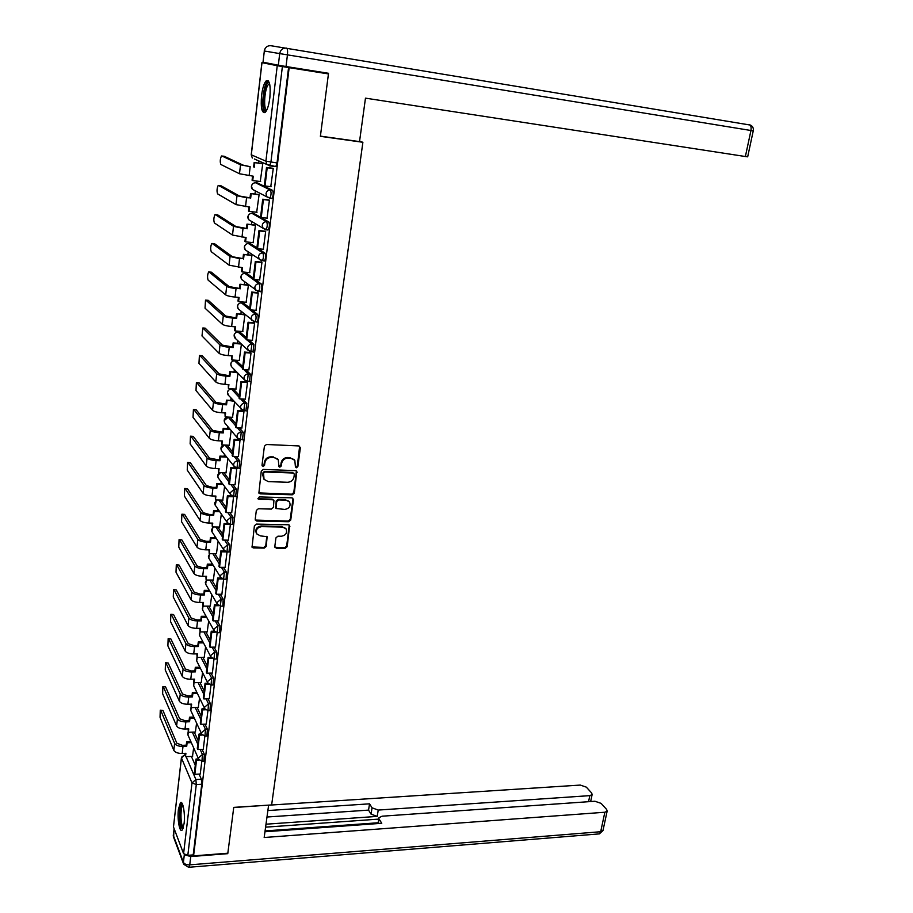 <?xml version="1.0" encoding="UTF-8"?>
<svg xmlns="http://www.w3.org/2000/svg" width="913" height="913" viewBox="0 0 913 913"><rect width="100%" height="100%" fill="white"/><g stroke="black" fill="none" stroke-linecap="round" stroke-linejoin="round"><path stroke-width="1.37" d="M296.463 467.776L297.866 466.6L300.366 447.792L298.825 445.932L266.448 444.494L264.405 446.206L262.008 465.231L263.127 466.52L264.542 465.322L264.861 462.868C265.649 459.422 267.817 457.596 271.366 457.402L274.071 457.504L278.248 459.753L278.967 466.669L279.869 467.159L281.284 465.961L281.603 463.53C282.402 460.095 284.559 458.28 288.074 458.075L290.756 458.189L294.831 460.357L295.378 466.497L296.463 467.776M295.447 467.079L297.33 466.018L299.635 446.183M262.077 465.778L264.051 464.74L264.359 462.286L264.861 462.868M278.842 466.429L280.77 465.379L281.09 462.948L281.603 463.53M235.953 423.894L230.087 417.195M229.939 417.184L228.239 417.195M239.343 395.432L233.568 389.246L231.56 389.121L239.126 397.281M242.778 366.627L236.478 360.806M246.248 337.468L239.902 332.058M249.763 307.966L243.372 302.968M253.323 278.088L246.875 273.512M256.93 247.845L250.424 243.714M267.509 229.836L268.217 229.905C269.575 227.052 269.746 224.393 268.742 221.95L254.019 213.551M271.218 198.304L272.017 198.395C273.398 195.462 273.58 192.78 272.553 190.349L257.66 183.011M269.849 97.805C270.796 85.297 269.586 79.636 266.219 80.823C264.097 83.129 262.545 88.025 261.563 95.5C260.616 107.882 261.837 113.509 265.204 112.379C267.304 110.153 268.844 105.292 269.849 97.805M184.072 823.697C185.35 813.974 182.885 800.062 180.42 802.744L178.423 809.295C177.168 818.87 179.576 832.804 182.086 830.179L184.072 823.697M274.802 546.522L276.342 548.257L285.21 548.371L287.184 546.693L289.638 525.432L288.348 524.747L256.405 524.096L254.396 525.797L252.045 547.218L253.403 547.948L264.245 548.097L266.242 546.408L267.132 536.696L260.422 535.885L256.815 533.945C255.537 529.951 257.135 527.52 261.597 526.641L282.619 527.052L286.1 528.901C287.435 532.884 285.86 535.326 281.409 536.239L277.929 536.182L275.931 537.871L274.802 546.522M309.473 70.244L328.44 73.919L320.383 136.334L362.883 142.28L271.64 804.935L233.751 807.377L227.828 853.21L193.579 855.88L289.147 67.665L282.379 66.558L270.921 162.149L269.769 165.709L266.938 164.523L274.916 166.371M328.44 73.919L289.147 67.665M292.331 494.8L294.328 493.1L296.816 471.302L295.55 470.629L263.298 469.43L261.266 471.142L258.881 493.123L260.216 493.853L292.331 494.8L291.806 494.184L293.803 492.495L296.394 470.891M293.461 499.628L290.733 520.056L288.748 521.734L256.793 521.061L255.218 519.28L256.325 510.47L258.345 508.758L271.401 509.089L273.409 507.388L273.923 500.461L272.61 499.753L258.984 499.365L258.048 498.863L259.292 496.912L291.92 497.847L293.461 499.628L292.936 499.012L290.22 519.417L290.733 520.056M191.41 756.432L195.279 765.288M199.125 774.11L201.362 779.245L195.896 779.542L196.295 784.541L187.816 855.333L183.581 853.644L173.47 826.927L181.402 757.779M261.985 62.677L251.315 154.822L265.9 161.167L277.244 65.702L261.894 62.655L278.842 65.314M268.285 80.778L267.783 81.166C263.184 84.555 260.821 110.017 264.838 112.653M258.87 160.962L258.619 163.096M256.507 181.036L256.302 182.84M255.355 190.874L254.978 194.047M252.89 211.827L252.707 213.402M251.748 221.551L251.395 224.609M249.317 242.23L249.158 243.577M248.188 251.862L247.845 254.807M245.791 272.268L245.654 273.398M244.673 281.809L244.342 284.639M242.31 301.941L242.196 302.865M241.192 311.413L240.884 314.106M238.864 331.259L238.784 331.967M237.757 340.663L237.46 343.22M234.367 369.571L234.082 371.99M231.012 398.148L230.738 400.419M227.691 426.382L227.44 428.505M224.415 454.297L224.176 456.272M221.174 481.893L220.957 483.719M217.967 509.169L217.773 510.846M214.795 536.136L214.623 537.654M211.668 562.796L211.508 564.166M208.575 589.159L208.426 590.369M205.505 615.214L205.379 616.275M202.481 640.983L202.378 641.896M199.491 666.467L199.399 667.232M196.535 691.666L196.455 692.271M193.579 855.88L193.202 854.91L187.816 855.333M277.244 65.702L282.379 66.558M260.262 181.504L262.75 163.769L261.974 163.53M270.773 186.663L273.261 168.448L272.439 168.22M267.041 218.173L269.438 200.175L268.627 199.901M256.679 212.261L259.087 194.743L258.322 194.446M263.332 249.283L265.66 231.514L264.861 231.183M253.129 242.63L255.469 225.328L254.716 224.975M259.657 280.006L261.94 262.453L261.152 262.077M249.603 272.633L251.897 255.549L251.155 255.138M256.017 310.352L258.253 293.005L257.477 292.582M246.122 302.271L248.37 285.404L247.628 284.936M252.422 340.321L254.613 323.179L253.848 322.723M242.675 331.556L244.878 314.894L244.159 314.38M248.872 369.913L251.029 352.989L250.265 352.475M239.263 360.487L241.42 344.087M245.357 399.152L247.48 382.433L246.727 381.874M235.896 389.075L237.973 373.246M241.888 428.037L243.976 411.512L243.235 410.918M232.564 417.321L234.561 402.074M238.453 456.58L240.028 439.678M229.266 445.236L231.194 430.548M235.063 484.769L236.798 468.278M226.013 472.831L227.862 458.703M231.708 512.627L233.58 496.512M222.795 500.107L224.575 486.526M219.611 527.063L221.323 514.03M228.398 540.165L230.361 524.473M216.461 553.712L218.104 541.215M225.123 567.372L227.04 552.023M213.345 580.052L214.92 568.08M221.893 594.26L224.393 572.074L221.425 567.338M210.275 606.095L211.782 594.648M218.686 620.84L221.14 599.042L218.298 594.26M207.228 631.853L208.678 620.908M215.525 647.112L217.933 625.702L215.206 620.863M204.215 657.314L205.596 646.883M212.398 673.075L214.76 652.053L212.124 647.169M201.248 682.49L202.56 672.561M209.305 698.753L211.006 685.047M198.304 707.392L199.559 697.943M206.247 724.135L207.913 710.748M195.393 732.021L196.592 723.05M201.636 733.949L199 734.063L197.299 748.352L197.801 749.482L203.268 749.311L204.854 736.163M194.241 732.066L198.201 740.774M202.058 749.288L204.364 754.366L202.424 754.469L201.944 761.282M197.105 707.438L201.157 715.997M205.026 724.18L207.411 729.213L205.459 729.293L204.946 736.163M199.981 682.525L204.135 690.936M208.016 698.799L210.481 703.775L208.518 703.843L207.993 710.748M202.891 657.337L207.16 665.588M211.04 673.109L213.596 678.051L211.622 678.097L211.063 685.047M205.824 631.864L210.207 639.956M214.099 647.134L216.746 652.019L214.76 652.053L210.743 655.477L211.063 657.212L214.544 659.026L216.529 658.992L216.746 652.019M208.792 606.106L213.3 614.027M217.18 620.851L219.93 625.679L217.933 625.702L213.904 629.137L214.235 630.929L217.705 632.732L219.691 632.709L219.93 625.679M211.782 580.052L216.427 587.801M220.284 594.26L223.149 599.042L221.14 599.042L217.089 602.489L217.442 604.349L220.9 606.129L222.898 606.118L223.149 599.042M214.795 553.689L219.588 561.278M223.423 567.361L226.401 572.086L224.393 572.074L220.318 575.532L220.695 577.461L224.13 579.207L226.15 579.207L226.401 572.086M217.83 527.029L222.783 534.436M226.584 540.131L229.699 544.81L227.679 544.776L226.983 551.977M220.889 500.05L226.013 507.286M229.768 512.581L233.043 517.203L231.012 517.157L230.27 524.416M223.959 472.763L229.289 479.816M232.975 484.7L236.421 489.277L234.379 489.208L233.602 496.524M227.052 445.145L232.598 452.026M236.193 456.489L239.834 461.008L237.779 460.928L236.981 468.289M239.423 427.923L243.292 432.397L241.237 432.294L240.393 439.724M242.664 399.004L246.795 403.432L244.718 403.318L243.851 410.804M245.894 369.719L250.345 374.113L249.409 381.645M249.112 340.07L253.928 344.429L252.958 352.03M252.285 310.032L257.557 314.38C258.516 316.891 258.368 319.47 257.124 322.095L256.542 322.049M255.378 279.606L261.244 283.954C262.202 286.454 262.054 289.044 260.776 291.749L260.171 291.692M258.333 248.77L264.964 253.152C265.957 255.617 265.786 258.242 264.473 261.027L263.823 260.958M362.883 142.28L359.574 141.241M204.786 328.121L202.857 327.972L219.999 344.954C221.528 346.05 224.609 346.826 229.243 347.26L233.237 347.556L232.644 346.986L233.123 342.9L240.712 343.459M200.244 774.041L201.819 761.282M192.506 756.375L193.647 747.884M203.873 761.18L204.364 754.366M206.886 736.072L207.411 729.213M209.944 710.668L210.481 703.775M213.026 684.978L213.596 678.051M228.98 551.988L229.699 544.81M232.29 524.439L233.043 517.203M235.634 496.569L236.421 489.277M239.012 468.358L239.834 461.008M242.436 439.804L243.292 432.397M245.905 410.896L246.795 403.432M193.202 854.91L201.762 784.221L201.362 779.245M288.576 67.551L277.027 162.936L275.852 166.486M294.134 459.559L290.756 458.189M281.09 462.948C281.889 459.524 284.034 457.71 287.549 457.504L290.231 457.607M277.586 458.977L274.071 457.504M264.359 462.286C265.147 458.851 267.315 457.025 270.864 456.82L273.569 456.934M258.767 492.906L291.806 494.184M294.34 474.292L293.267 473.014L264.975 471.998L263.549 473.196L264.028 479.325L268.274 481.619L287.584 482.269C291.076 482.041 293.21 480.238 294.009 476.837L294.34 474.292M293.975 473.288L293.267 473.014M264.108 479.439L262.739 475.171L263.058 472.603L264.473 471.405L292.742 472.432M255.309 520.068L288.234 521.095L290.22 519.417M273.74 500.221L272.108 499.126L258.493 498.749L258.984 499.365M257.911 498.589L258.493 498.749M284.856 509.42C289.375 508.507 290.939 506.019 289.535 501.967L286.077 500.119L278.67 499.913L276.662 501.614L276.137 508.53L284.856 509.42M288.999 501.317L286.077 500.119M275.817 508.13L276.16 500.997L278.157 499.297L285.564 499.502M292.936 499.012L292.799 498.121M285.655 528.342L282.619 527.052M256.667 533.74L256.336 533.283C255.058 529.3 256.644 526.869 261.107 525.991L282.106 526.402M251.897 546.921L263.766 547.423L265.751 545.734L266.779 536.308M274.881 547.264L284.696 547.697L286.671 546.02L289.25 525.043M224.005 156.214L221.425 156.02C220.101 159.113 219.907 161.932 220.843 164.477L239.491 173.755L253.243 176.198L252.73 180.569L260.65 181.55M252.73 180.569L252.079 180.249L252.559 176.106M221.779 155.929L240.518 164.785L250.162 166.691L243.006 165.105L224.164 156.237M253.631 166.919L254.145 162.525L262.75 163.838M262.305 163.575L254.145 162.525M272.896 168.277L266.505 167.467L264.336 185.624L265.021 185.967L267.189 167.775L273.249 168.551M265.021 185.967L271.07 186.697M266.505 167.467L267.189 167.775M254.282 167.216L254.795 162.811M359.528 141.606L365.474 98.148L745.373 156.522L750.954 130.502L287.435 54.86L286.031 66.512L328.52 73.291L320.406 136.128L359.528 141.606M263.024 62.21L278.328 65.211L279.709 53.593L264.325 51.002L263.024 62.21L264.325 51.002C265.124 47.282 267.304 45.513 270.876 45.718L750.497 125.092C752.791 126.325 753.704 128.254 753.248 130.867L747.679 156.831L745.373 156.522M286.031 66.512L278.328 65.211M184.951 854.865L190.749 856.565L227.771 853.666L233.728 807.526L268.525 805.129M268.593 805.277L264.177 837.506L604.851 812.239L607.145 811.143L606.666 809.489L601.085 803.36L594.922 801.249L382.113 816.199L378.986 817.717L378.45 823.526M264.964 831.754L381.76 823.286L379.169 819.144M588.565 801.694L589.832 795.634L592.126 794.572L591.67 793.009L586.317 787.132L580.291 785.077L268.548 805.198M372.059 807.822L378.233 810.071L377.206 816.393L371.043 814.122L372.059 807.822L369.548 803.828L267.874 810.55M589.832 795.634L378.233 810.071M265.078 830.933L378.165 822.761M377.206 816.393L266.003 824.199M378.758 819.109L265.603 827.155M371.043 814.122L368.544 810.116L266.984 817.021M368.544 810.116L369.548 803.828M266.402 110.793L265.58 110.884C260.958 110.131 264.336 81.074 268.89 82.786L269.426 83.094M269.655 83.973L268.639 84.361C264.679 87.271 262.99 109.514 266.687 109.994L266.801 110.017M183.102 828.388L181.39 826.664C178.88 820.821 179.827 802.972 182.577 804.319M182.92 805.243L182.805 805.323C180.626 806.715 180.295 821.084 182.338 825.843L183.399 827.418M181.698 802.847C179.074 804.958 178.731 822.373 181.208 828.194M220.706 185.704L218.161 185.522C216.872 188.535 216.689 191.331 217.602 193.887L235.976 204.603L249.637 207.068L249.135 211.394L257.01 212.295M249.135 211.394L248.496 211.017L248.964 206.989M218.538 185.442L236.992 195.736L246.567 197.722L250.025 197.847L239.468 196.033L220.912 185.727M250.025 197.847L250.539 193.51L259.087 194.8M258.584 194.48L250.539 193.51M269.004 199.947L262.716 199.205L260.582 217.134L261.255 217.522L263.401 199.57L269.426 200.278M261.255 217.522L267.269 218.207M262.716 199.205L263.401 199.57M250.664 198.201L251.178 193.853M217.442 214.852L214.943 214.681C213.688 217.614 213.505 220.375 214.407 222.966L232.507 235.063L246.076 237.563L245.574 241.842L253.426 242.664M245.574 241.842L244.946 241.42L245.403 237.494M215.32 214.612L233.511 226.321L243.018 228.364L246.464 228.41L235.976 226.584L217.693 214.875M246.464 228.41L246.967 224.119L255.469 225.385M254.921 224.997L246.967 224.119M265.192 231.217L258.984 230.544L256.873 248.256L257.546 248.69L259.657 230.955L265.649 231.605M257.546 248.69L263.526 249.306M258.984 230.544L259.657 230.955M247.103 228.809L247.594 224.518M214.224 243.657L211.759 243.497C210.538 246.362 210.367 249.089 211.245 251.703L229.083 265.158L242.561 267.692L242.071 271.914L249.877 272.656M242.071 271.914L241.454 271.446L241.899 267.623M212.158 243.451L230.065 256.519L239.514 258.63L242.949 258.596L232.53 256.77L214.509 243.691M242.949 258.596L243.44 254.362L251.897 255.583M251.326 255.161L243.44 254.362M261.438 262.111L255.298 261.495L253.221 278.979L253.871 279.469L255.96 261.951L261.928 262.545M253.871 279.469L259.817 280.029M255.298 261.495L255.96 261.951M243.566 259.041L244.068 254.795M211.04 272.142L208.609 271.983C207.422 274.767 207.262 277.484 208.118 280.108L225.694 294.899C227.257 295.869 230.373 296.599 235.052 297.09L239.092 297.444L238.601 301.621L246.362 302.294M238.601 301.621L237.996 301.107L238.43 297.387M209.02 271.948L226.675 286.351C228.239 287.298 231.366 288.029 236.045 288.531L239.468 288.417L229.117 286.579L211.359 272.165M239.468 288.417L239.959 284.228L248.359 285.427M247.788 284.947L239.959 284.228M257.74 292.605L251.657 292.057L249.603 309.324L250.242 309.861L252.308 292.571L258.242 293.107M250.242 309.861L256.165 310.363M251.657 292.057L252.308 292.571M240.085 288.907L240.576 284.708M207.902 300.286L205.505 300.137L205.037 308.183L222.35 324.263C223.89 325.313 226.995 326.067 231.64 326.534L235.657 326.854L235.177 330.963L242.904 331.567M235.177 330.963L234.573 330.415L234.995 326.797M205.927 300.115L223.308 315.83C224.86 316.857 227.965 317.598 232.621 318.078L236.638 318.409L236.033 317.872L225.751 316.035L208.255 300.32M236.033 317.872L236.524 313.741L244.878 314.905M244.285 314.392L236.524 313.741M254.099 322.734L248.062 322.243L246.031 339.305L246.67 339.887L248.701 322.803L254.601 323.282M246.67 339.887L252.547 340.332M248.062 322.243L248.701 322.803M236.638 318.409L237.129 314.266M202.857 327.972L201.99 335.938L219.052 353.297C220.569 354.415 223.651 355.191 228.273 355.614L232.267 355.899L231.788 359.962L239.48 360.498M231.788 359.962L231.617 355.853M232.644 346.986L222.418 345.137L205.185 328.155M250.504 352.498L244.513 352.064L242.504 368.909L243.132 369.537L245.141 352.658L251.018 353.08M243.132 369.537L248.987 369.925M244.513 352.064L245.141 352.658M233.237 347.556L233.717 343.459L241.363 344.03M233.123 342.9L233.717 343.459M201.716 355.636L199.399 355.488L198.966 363.385L215.776 381.965C217.283 383.163 220.341 383.962 224.94 384.35L228.923 384.601L228.444 388.618L236.102 389.086M228.444 388.618L228.261 384.556M199.833 355.499L216.723 373.737C218.23 374.901 221.288 375.688 225.899 376.099L229.882 376.35L229.289 375.745L219.131 373.885L202.138 355.659M229.289 375.745L229.768 371.705L237.517 372.789M236.912 372.173L229.768 371.705M246.944 381.896L240.998 381.52L239.023 398.159L239.628 398.821L241.625 382.159L247.469 382.524M239.628 398.821L245.46 399.164M240.998 381.52L241.625 382.159M229.882 376.35L230.35 372.31M196.831 382.718L199.137 382.867L196.386 382.684L195.987 390.524L212.558 410.302C214.041 411.569 217.077 412.391 221.654 412.756L225.614 412.961L225.146 416.933L232.758 417.332M225.146 416.933L224.963 412.927M196.843 382.73L213.482 402.165C214.977 403.409 218.013 404.219 222.601 404.596L226.561 404.813L225.979 404.162L215.879 402.302L199.137 382.867M225.979 404.162L226.447 400.168L233.774 401.206M233.192 400.556L226.447 400.168M243.44 410.93L237.54 410.61L235.577 427.056L236.182 427.763L238.145 411.295L243.965 411.603M236.182 427.763L241.979 428.037M237.54 410.61L238.145 411.295M226.561 404.813L227.029 400.818M193.853 409.606L196.169 409.766L193.419 409.583L193.031 417.355L209.362 438.308C210.835 439.644 213.847 440.477 218.401 440.808L222.338 440.99L221.882 444.916L229.46 445.247M221.882 444.916L221.688 440.956M193.876 409.64L210.275 430.263C211.759 431.587 214.772 432.408 219.337 432.751L223.274 432.933L222.704 432.248L212.661 430.377L196.169 409.766M222.704 432.248L223.171 428.3L223.742 428.996L230.144 429.304M229.562 428.619L223.171 428.3M239.72 439.61L234.116 439.358L232.176 455.598L232.769 456.34L234.709 440.077L240.496 440.34M232.769 456.34L238.544 456.58M234.116 439.358L234.709 440.077M223.274 432.933L223.742 428.996M190.908 436.197L193.225 436.357L190.486 436.174L190.121 443.878L206.212 465.984C207.662 467.388 210.652 468.243 215.194 468.552L219.109 468.689L218.652 472.569L226.196 472.843M218.652 472.569L218.458 468.666M190.954 436.254L207.114 458.041C208.575 459.422 211.576 460.266 216.107 460.574L220.033 460.734L219.474 460.004L209.488 458.132L193.225 436.357M219.474 460.004L219.93 456.101L220.489 456.831L226.584 457.082M226.013 456.352L219.93 456.101M235.6 467.935L230.727 467.753L228.809 483.799L229.403 484.586L231.32 468.517L237.083 468.734M229.403 484.586L235.143 484.769M230.727 467.753L231.32 468.517M220.033 460.734L220.489 456.831M187.987 462.492L190.326 462.663L187.587 462.48L187.233 470.115L203.097 493.34C204.535 494.812 207.502 495.679 212.01 495.953L215.913 496.067L215.468 499.902L222.966 500.107M215.468 499.902L215.274 496.044M188.055 462.583L203.987 485.488C205.436 486.937 208.415 487.804 212.923 488.078L216.826 488.204L216.278 487.428L212.375 487.314L206.349 485.556L190.326 462.663M216.278 487.428L216.723 483.582L217.283 484.346L223.103 484.529M222.544 483.764L216.723 483.582M231.799 495.942L227.383 495.816L225.5 511.668L226.07 512.501L227.965 496.615L233.694 496.775M226.07 512.501L231.788 512.638M227.383 495.816L227.965 496.615M216.826 488.204L217.283 484.346M185.111 488.501L187.45 488.672L184.711 488.489L184.38 496.067L200.015 520.387C201.431 521.916 204.386 522.807 208.872 523.046L212.752 523.126L212.307 526.915L219.771 527.063M212.307 526.915L212.113 523.115M185.202 488.603L200.906 512.615C202.321 514.133 205.288 515.012 209.773 515.263L213.665 515.354L213.117 514.544L209.237 514.453L203.257 512.672L187.45 488.672M213.117 514.544L213.562 510.744L214.11 511.542L219.691 511.679M219.143 510.881L213.562 510.744M228.136 523.617L224.084 523.537L222.213 539.206L222.783 540.074L224.655 524.382L230.361 524.496M222.783 540.074L228.467 540.165M224.084 523.537L224.655 524.382M213.665 515.354L214.11 511.542M182.258 514.213L184.609 514.407L181.881 514.202L181.561 521.722L196.968 547.115C198.372 548.713 201.305 549.615 205.767 549.831L209.636 549.877L209.191 553.632L216.621 553.712M209.191 553.632L208.997 549.866M182.372 514.35L197.847 539.435C199.251 541.01 202.195 541.911 206.669 542.139L210.526 542.196L209.99 541.352L206.133 541.295L200.187 539.469L184.609 514.407M209.99 541.352L210.424 537.586L210.971 538.43L216.347 538.51M215.799 537.677L210.424 537.586M224.587 550.984L220.82 550.938L218.972 566.425L219.531 567.327L221.38 551.817L226.276 551.874M219.531 567.327L225.191 567.372M220.82 550.938L221.38 551.817M210.526 542.196L210.971 538.43M179.439 539.651L181.801 539.845L179.074 539.64L178.765 547.104L193.967 573.535C195.348 575.19 198.269 576.114 202.709 576.308L206.543 576.32L206.11 580.029L213.505 580.052M206.11 580.029L205.916 576.32M179.564 539.811L194.823 565.946C196.215 567.589 199.137 568.502 203.588 568.696L207.434 568.731L206.897 567.852L203.063 567.818L197.151 565.969L181.801 539.845M206.897 567.852L207.331 564.131L207.867 564.999L213.049 565.044M212.512 564.166L207.331 564.131M221.129 578.032L217.591 578.02L215.765 593.324L216.324 594.26L218.15 578.933L222.464 578.956M216.324 594.26L221.95 594.26M217.591 578.02L218.15 578.933M207.434 568.731L207.867 564.999M176.654 564.805L179.016 565.021L176.3 564.805L176.004 572.211L190.988 599.658C192.358 601.382 195.256 602.318 199.673 602.477L203.496 602.466L203.063 606.129L210.424 606.095M214.235 630.929L202.652 610.067L202.869 602.466M176.802 564.999L191.844 592.16C193.214 593.861 196.124 594.785 200.54 594.956L204.375 594.956L203.85 594.043L200.027 594.043L194.161 592.16L179.016 565.021M203.85 594.043L204.272 590.369L204.797 591.27L209.807 591.27M209.282 590.369L204.272 590.369M217.728 604.771L214.407 604.783L212.603 619.916L213.14 620.886L214.954 605.741L218.88 605.718M213.14 620.886L218.743 620.84M214.407 604.783L214.954 605.741M204.375 594.956L204.797 591.27M173.904 589.695L176.277 589.912L173.55 589.695L173.276 597.045L188.044 625.496C189.402 627.265 192.278 628.224 196.672 628.361L200.483 628.315L200.061 631.933L207.377 631.853M200.061 631.933L199.856 628.315M174.063 589.912L188.888 618.067C190.246 619.824 193.134 620.783 197.539 620.92L201.351 620.886L200.826 619.938L197.025 619.973L191.194 618.055L176.277 589.912M200.826 619.938L201.259 616.309L201.773 617.245L206.612 617.211M206.098 616.275L201.259 616.309M214.407 631.203L211.245 631.237L209.465 646.199L210.001 647.203L211.793 632.23L215.422 632.184M210.001 647.203L215.582 647.112M211.245 631.237L211.793 632.23M201.351 620.886L201.773 617.245M171.176 614.312L173.55 614.54L170.834 614.312L170.571 621.616L185.134 651.026C186.48 652.863 189.333 653.834 193.716 653.936L197.493 653.868L197.082 657.451L204.364 657.314M197.082 657.451L196.877 653.879M171.347 614.563L185.978 643.688C187.313 645.514 190.178 646.472 194.56 646.587L198.349 646.53L197.847 645.548L194.058 645.605L188.272 643.654L173.55 614.54M197.847 645.548L198.269 641.953L198.772 642.935L203.473 642.855M202.96 641.885L198.269 641.953M211.131 657.326L208.13 657.394L206.372 672.173L206.909 673.212L208.666 658.41L212.044 658.341M206.909 673.212L212.455 673.075M208.13 657.394L208.666 658.41M198.349 646.53L198.772 642.935M168.483 638.666L170.857 638.906L168.152 638.666L167.901 645.925L182.258 676.282C183.581 678.176 186.423 679.158 190.783 679.238L194.549 679.146L194.138 682.684L201.385 682.49M202.013 708.796L202.526 709.88L200.803 724.351L200.289 723.244L202.013 708.796L204.752 708.705L193.739 685.88L193.933 679.158M168.665 638.94L183.091 669.024C184.415 670.895 187.256 671.877 191.616 671.968L195.393 671.877L194.891 670.872L191.125 670.964L185.373 668.978L170.857 638.906M194.891 670.872L195.314 667.323L195.804 668.327L200.369 668.225M199.867 667.22L195.314 667.323M207.924 683.164L205.06 683.244L203.314 697.852L203.839 698.924L205.585 684.294L208.746 684.202M203.839 698.924L209.362 698.753M205.06 683.244L205.585 684.294M195.393 671.877L195.804 668.327M165.812 662.758L168.197 663.021L165.493 662.77L165.253 669.971L179.416 701.252C180.728 703.204 183.547 704.197 187.884 704.254L191.627 704.128L191.228 707.632L198.441 707.392M191.228 707.632L191.011 704.151M166.018 663.066L180.238 694.085C181.55 696.014 184.38 697.007 188.717 697.064L192.472 696.95L191.981 695.911L188.226 696.026L182.509 694.017L168.197 663.021M191.981 695.911L192.381 692.396L192.883 693.435L197.322 693.298M196.82 692.271L192.381 692.396M202.526 709.88L205.505 709.778M200.803 724.351L206.304 724.135M192.472 696.95L192.883 693.435M163.176 686.599L165.561 686.873L162.868 686.61L162.64 693.766L176.608 725.961C177.898 727.946 180.706 728.962 185.019 728.996L188.751 728.848L188.34 732.306L195.53 732.009M188.34 732.306L188.135 728.871M163.393 686.93L177.419 718.862C178.708 720.836 181.516 721.852 185.841 721.886L189.573 721.749L189.094 720.677L185.362 720.814L179.678 718.771L165.561 686.873M189.094 720.677L189.493 717.196L189.984 718.269L194.298 718.109M193.807 717.036L189.493 717.196M197.801 749.482L199.513 735.182L202.321 735.056M199 734.063L199.513 735.182M189.573 721.749L189.984 718.269M160.562 710.188L162.959 710.474L160.266 710.188L160.049 717.31L173.824 750.383C175.102 752.426 177.887 753.453 182.178 753.465L185.898 753.293L185.499 756.717L192.643 756.363M185.499 756.717L185.282 753.316M160.791 710.542L174.623 743.365C175.912 745.396 178.697 746.423 182.999 746.435L186.72 746.263L186.241 745.168L182.52 745.339L176.871 743.262L162.959 710.474M186.241 745.168L186.64 741.733L187.119 742.828L191.331 742.634M190.84 741.539L186.64 741.733M198.555 758.92L196.021 759.045L194.343 773.174L194.846 774.338L196.523 760.198L199.194 760.061M194.846 774.338L200.278 774.041M196.021 759.045L196.523 760.198M186.72 746.263L187.119 742.828M297.33 466.018L297.866 466.6M264.051 464.74L264.542 465.322M280.77 465.379L281.284 465.961M225.214 423.438L224.735 422.867C223.48 419.866 224.495 417.96 227.782 417.173L227.942 417.081M228.09 417.093L235.714 425.88M230.27 417.321L228.261 417.218L224.199 420.608L224.735 422.867L237.574 438.137L237.038 435.809C237.528 433.584 238.932 432.408 241.237 432.294L237.38 427.82M243.12 410.667L228.045 394.873C226.732 391.825 227.748 389.897 231.092 389.098L231.56 389.121C229.311 389.212 227.953 390.342 227.474 392.533L228.661 395.557M233.568 389.246L231.56 389.121M232.176 367.346L231.4 366.558C230.019 363.454 231.035 361.502 234.436 360.692L242.573 368.327M236.924 360.84L234.892 360.692C232.644 360.761 231.274 361.902 230.795 364.116L231.4 366.558L244.627 380.036L244.011 377.514C244.513 375.232 245.928 374.056 248.256 373.976L247.343 381.531M237.837 331.921L246.065 339.02M240.302 332.092L238.27 331.933C236.011 331.978 234.63 333.119 234.139 335.356L235.771 338.803M241.294 302.808L255.457 314.209C256.405 316.72 256.256 319.299 255.024 321.924L254.465 321.901M243.725 302.99L241.694 302.819C239.411 302.854 238.031 303.995 237.54 306.254L238.236 308.902L239.434 309.918M244.798 273.329L259.121 283.76C260.091 286.248 259.931 288.85 258.664 291.567L258.082 291.532M247.195 273.546L245.152 273.352C242.858 273.364 241.466 274.516 240.964 276.799L241.728 279.549L243.189 280.679M248.347 243.509L262.841 252.935C263.823 255.4 263.652 258.025 262.351 260.81L261.734 260.776M250.71 243.748L248.644 243.531C246.35 243.52 244.946 244.673 244.444 246.989L245.255 249.854L247.024 251.064M251.931 213.322L266.596 221.711C267.6 224.164 267.429 226.812 266.082 229.677L265.421 229.62M254.259 213.574L252.193 213.334C249.877 213.311 248.473 214.475 247.959 216.803L248.838 219.793L250.949 221.06M255.572 182.76L270.408 190.087C271.423 192.517 271.252 195.199 269.871 198.144L266.973 196.911L266.003 193.693C266.539 191.251 268.011 190.052 270.408 190.087L272.553 190.349M257.854 183.034L255.777 182.783C253.449 182.737 252.034 183.89 251.52 186.252L252.467 189.368L254.727 190.543M186.092 756.683L195.896 779.542L191.992 782.92L181.459 757.973L173.47 826.927M183.581 853.644L191.992 782.92L196.295 784.541L201.762 784.221M275.429 166.588L269.518 165.835M192.346 732.146L197.79 744.198M200.13 749.379L202.424 754.469L198.498 757.847L198.749 759.354L202.252 761.259L204.204 761.157M195.199 707.495L200.757 719.318M203.085 724.26L205.459 729.293L201.511 732.694L201.773 734.246L205.277 736.14L207.228 736.049M198.075 682.582L203.759 694.142M206.076 698.856L208.518 703.843L204.558 707.244L204.832 708.865L208.335 710.725L210.298 710.656M200.974 657.371L206.783 668.693M209.088 673.155L211.622 678.097L207.628 681.509L207.924 683.186L211.417 685.024L213.391 684.967M203.896 631.887L209.853 642.946M206.852 606.118L212.957 616.903M209.83 580.04L216.096 590.563M212.843 553.666L219.268 563.914M215.867 526.984L222.487 536.947M224.575 540.108L227.679 544.776L223.582 548.245L223.993 550.242L227.405 551.966L229.425 551.988M218.915 499.993L225.728 509.671M227.748 512.535L231.012 517.157L226.881 520.638L227.326 522.715L230.715 524.404L232.747 524.45M221.985 472.683L229.026 482.075M230.943 484.643L234.379 489.208L230.224 492.7L230.692 494.857L236.102 496.581M225.066 445.053L232.347 454.138M234.162 456.397L237.779 460.928C235.497 461.054 234.105 462.218 233.614 464.432L234.116 466.669L239.503 468.369M240.61 398.878L244.718 403.318C242.413 403.409 240.998 404.585 240.496 406.833L241.078 409.264L246.419 410.93M243.839 369.582L248.256 373.976L250.345 374.113M250.915 351.927L248.233 350.444L247.56 347.83C248.074 345.513 249.5 344.338 251.84 344.281L250.915 351.927M247.035 339.91L251.84 344.281L253.928 344.429M257.557 314.38L255.457 314.209C253.106 314.243 251.68 315.43 251.155 317.77L251.874 320.497L257.124 322.095M261.244 283.954L259.121 283.76C256.758 283.783 255.32 284.97 254.807 287.333L255.572 290.174L260.776 291.749M264.964 253.152L262.841 252.935C260.467 252.935 259.018 254.122 258.493 256.519L259.315 259.475L264.473 261.027M267.76 229.985L265.911 229.779M268.742 221.95L266.596 221.711C264.211 221.688 262.75 222.886 262.225 225.306L263.115 228.387L268.217 229.905M271.572 198.486L269.655 198.258M265.626 229.756L248.838 219.793C247.4 217.842 247.537 216.004 249.272 214.281M261.883 260.867L245.255 249.854C243.817 247.743 244.091 245.859 246.076 244.216M258.185 291.601L241.728 279.549C240.279 277.244 240.701 275.315 243.018 273.786M254.522 321.947L238.236 308.902C236.787 306.334 237.414 304.371 240.108 303.025M247.32 381.531L244.627 380.036L249.945 381.68M239.058 439.37L237.574 438.137L242.938 439.826M235.155 467.684L221.46 450.543L220.969 448.363L224.29 445.019M221.825 451.011L221.46 450.543C220.295 447.941 221.083 446.092 223.833 444.996M231.411 495.656L218.23 477.898L217.773 475.799L220.41 472.637M218.504 478.264L218.23 477.898C217.157 475.65 217.751 473.881 219.999 472.614M227.782 523.309L215.034 504.935L214.612 502.915L216.815 499.936M215.228 505.22L216.404 499.925M224.278 550.653L211.884 531.663L211.485 529.723L213.345 526.938M212.021 531.868L212.946 526.938M208.849 558.231L208.392 556.222L209.979 553.632M217.442 604.349L205.687 584.229L205.334 582.414L206.68 580.029M202.652 610.067L202.321 608.32L203.462 606.129M211.063 657.212L199.639 635.619L199.331 633.93L200.289 631.933M207.924 683.186L196.672 660.886L197.185 657.451M201.693 734.086L190.828 710.599L191.182 707.541M198.657 759.16L187.964 735.045L188.261 732.135M277.027 162.936L265.9 161.167L266.938 164.523L254.373 158.976M185.122 754.72L181.459 757.973L181.459 757.276L185.145 754.503M251.223 154.776L252.33 158.063L251.235 154.696L261.894 62.666M287.549 457.504L288.074 458.075M270.864 456.82L271.366 457.402M259.737 493.237L260.216 493.853M296.554 471.861L297.079 472.443M293.803 492.495L294.328 493.1M264.473 471.405L264.975 471.998M263.058 472.603L263.549 473.196M262.739 475.171L263.229 475.764M288.234 521.095L288.748 521.734M256.313 520.41L256.793 521.061M272.108 499.126L272.61 499.753M278.157 499.297L278.67 499.913M276.16 500.997L276.662 501.614M275.395 506.829L275.897 507.457M261.107 525.991L261.597 526.641M266.87 537.072L267.361 537.734M265.751 545.734L266.242 546.408M263.766 547.423L264.245 548.097M252.924 547.275L253.403 547.948M289.353 525.854L289.877 526.504M286.671 546.02L287.184 546.693M284.696 547.697L285.21 548.371M275.84 547.583L276.342 548.257M250.162 166.691L249.123 175.684M240.518 164.785L239.491 173.755M749.071 124.51C750.851 125.138 751.479 127.135 750.954 130.502L753.248 130.867M287.435 54.86C287.8 50.911 287.492 48.663 286.488 48.104C282.802 47.898 280.542 49.724 279.709 53.593L287.435 54.86M174.121 828.627L173.333 835.384L183.41 862.317L184.346 854.534M190.749 856.565L189.744 864.851L600.686 831.72L604.851 812.239M603.059 830.157L600.686 831.72L599.362 833.889L602.968 830.59L607.145 811.143M598.608 833.946L188.991 867.259L189.744 864.851C186.514 864.919 184.403 864.075 183.41 862.317L183.707 864.28L188.592 867.293M183.536 863.835L173.618 837.312L174.029 828.376M246.567 197.722L245.54 206.6M236.992 195.736L235.976 204.603M243.018 228.364L242.002 237.129M233.511 226.321L232.507 235.063M239.514 258.63L238.51 267.292M230.065 256.519L229.083 265.158M236.045 288.531L235.052 297.09M226.675 286.351L225.694 294.899M232.621 318.078L231.64 326.534M223.308 315.83L222.35 324.263M229.243 347.26L228.273 355.614M219.999 344.954L219.052 353.297M225.899 376.099L224.94 384.35M216.723 373.737L215.776 381.965M222.601 404.596L221.654 412.756M213.482 402.165L212.558 410.302M219.337 432.751L218.401 440.808M210.275 430.263L209.362 438.308M216.107 460.574L215.194 468.552M207.114 458.041L206.212 465.984M212.923 488.078L212.01 495.953M203.987 485.488L203.097 493.34M209.773 515.263L208.872 523.046M200.906 512.615L200.015 520.387M206.669 542.139L205.767 549.831M197.847 539.435L196.968 547.115M203.588 568.696L202.709 576.308M194.823 565.946L193.967 573.535M200.54 594.956L199.673 602.477M191.844 592.16L190.988 599.658M197.539 620.92L196.672 628.361M188.888 618.067L188.044 625.496M194.56 646.587L193.716 653.936M185.978 643.688L185.134 651.026M191.616 671.968L190.783 679.238M183.091 669.024L182.258 676.282M188.717 697.064L187.884 704.254M180.238 694.085L179.416 701.252M185.841 721.886L185.019 728.996M177.419 718.862L176.608 725.961M182.999 746.435L182.178 753.465M174.623 743.365L173.824 750.383M267.886 81.086L266.219 80.823M272.017 198.395L266.973 196.911L252.467 189.368C251.018 187.542 251.052 185.727 252.581 183.958M253.517 352.076L248.233 350.444L234.801 337.901C233.363 335.025 234.207 333.051 237.334 331.978M220.695 577.461L208.769 558.094L209.579 553.632M206.292 580.029L205.687 584.229M200.004 631.842L199.639 635.619M196.98 657.257L196.672 660.886M193.99 682.388L193.739 685.88M191.034 707.233L190.714 710.348M188.124 731.815L187.838 734.76M263.537 478.72L264.028 479.325M275.635 507.902L276.137 508.53M256.336 533.283L256.815 533.945M265.055 48.686L264.188 50.98M173.242 835.007L173.413 836.719M378.039 823.56L378.884 818.356M592.126 794.572L590.654 801.557M269.769 84.532L268.639 84.361"/></g></svg>

